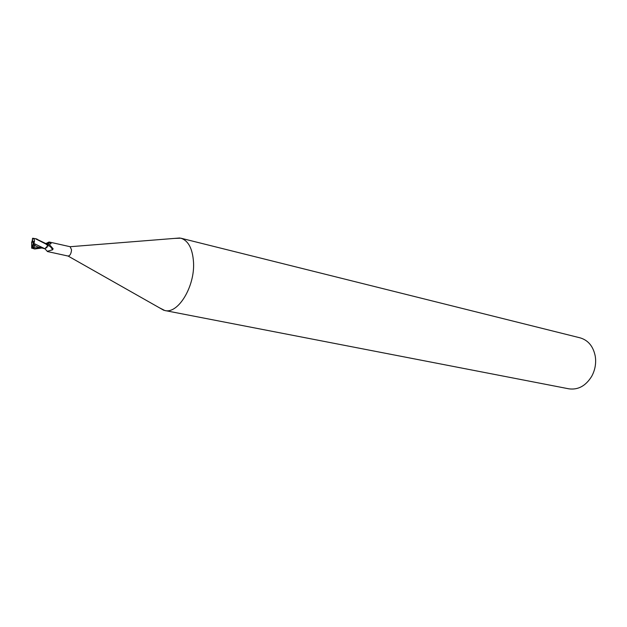 <?xml version="1.0" encoding="UTF-8"?>
<svg xmlns="http://www.w3.org/2000/svg" width="627" height="627" viewBox="0 0 627 627"><rect width="100%" height="100%" fill="white"/><g stroke="black" fill="none" stroke-linecap="round" stroke-linejoin="round"><path stroke-width="0.94" d="M33.67 241.92L32.941 244.381L33.262 245.666M159.266 307.708L164.783 310.514C178.092 314.252 195.021 286.476 193.524 262.29C192.599 248.637 188.359 240.596 180.803 238.182L174.619 238.401M163.796 310.279L68.1 256.051C70.036 255.745 71.18 253.669 71.541 249.812L70.138 246.717L179.808 237.986M164.783 310.514L568.838 388.818C578.11 390.08 585.712 385.942 591.661 376.388C594.67 370.886 595.971 365.008 595.564 358.754L595.274 356.285C593.299 346.402 588.251 340.257 580.132 337.851L180.803 238.182M44.729 248.7L46.845 247.54L47.628 245.839L44.846 248.731L33.882 243.448C34.916 240.846 34.579 239.114 32.87 238.26L35.292 238.668L45.842 243.997L47.715 245.565L47.503 244.365L36.147 238.879M46.947 243.934L50.254 242.398L51.077 243.605L47.785 244.702M47.589 245.956L50.199 245.47L53.123 248.794L52.55 249.805L47.354 251.286M48.412 243.589L48.984 242.022L50.254 242.398M47.989 245.494C49.823 245.862 51.336 247.297 52.55 249.805M50.199 245.47L53.123 248.794M44.658 248.707L46.845 247.54M33.537 241.591L33.255 242.375L31.711 242.038L31.75 245.455L32.917 245.674L34.477 244.961M41.625 248.026L34.72 248.982L32.087 247.924L32.118 246.795L33.639 248.041L34.979 245.071L33.027 244.452L33.748 242.539L32.745 240.972L32.181 241.082L33.137 241.144M31.797 245.447L32.087 247.924M31.765 248.096L34.72 248.982M33.207 244.671L33.882 243.448M34.665 245.518L37.785 246.928L44.58 248.684M33.325 242.21L31.671 241.857L31.687 248.198M32.51 240.948L32.541 238.299L32.181 241.082M32.118 246.795L32.134 245.314M33.639 248.041L32.917 245.674M33.599 247.743L40.959 247.877M32.102 247.101L32.776 247.422M47.338 251.521L68.1 256.051M49.431 244.483L51.077 243.605M48.984 242.022L46.202 243.386M49.447 242.061L70.169 246.725M44.972 248.841L47.503 251.529M44.329 248.582L45.011 248.778M38.396 247.156L37.785 246.928M37.009 239.059L35.292 238.668"/></g></svg>
